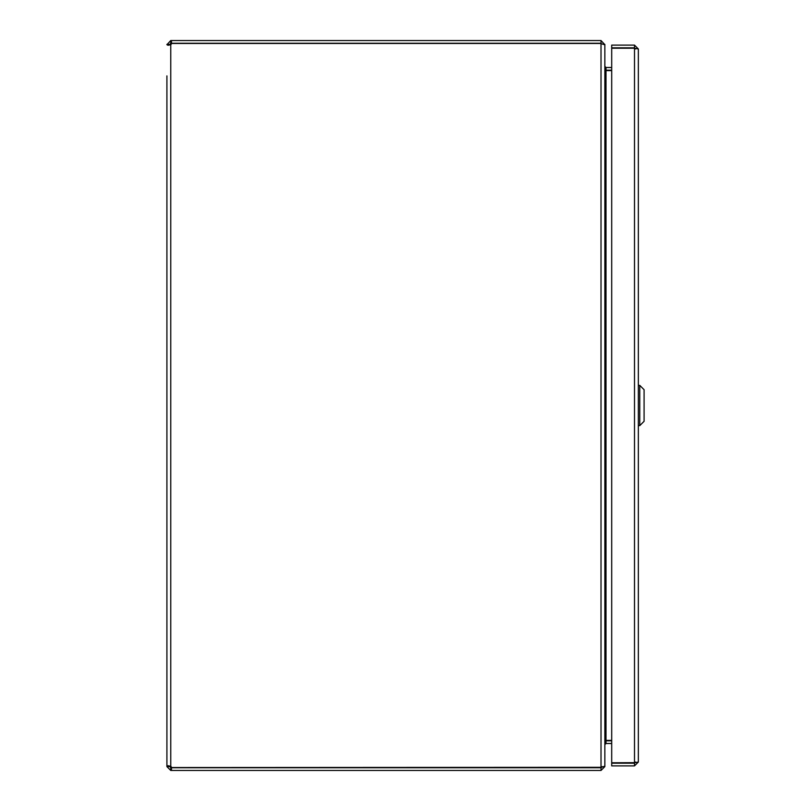 <?xml version="1.0" encoding="UTF-8"?>
<svg xmlns="http://www.w3.org/2000/svg" width="811" height="811" viewBox="0 0 811 811"><rect width="100%" height="100%" fill="white"/><g stroke="black" fill="none" stroke-linecap="round" stroke-linejoin="round"><path stroke-width="1.22" d="M166.914 75.899L166.914 766.304L169.611 766.304L170.756 767.753L170.756 770.45L166.914 766.608L166.914 75.91M166.914 44.696L170.756 40.55L170.756 43.247L169.611 44.696L166.914 44.696L168.039 45.274L170.756 44.696A2.484 2.484 0 0 0 171.547 43.47L601.012 43.47L601.012 767.348L604.854 766.202L604.854 44.798L601.012 43.652M166.914 766.304L168.039 765.726L170.756 766.304A2.484 2.484 0 0 1 171.547 767.53L601.914 767.318M166.914 44.392L169.611 44.392M171.476 40.55L171.476 43.247L601.012 43.247L601.012 40.55L170.756 40.55M169.611 766.608L166.914 766.608M171.476 770.45L601.012 770.45L601.012 767.753L171.476 767.753L171.476 770.45L170.756 770.45M601.012 40.55L604.611 44.392M171.476 43.247L170.756 43.247M611.697 743.494L605.999 743.494L604.854 744.64L604.854 766.608L601.012 770.45M170.756 767.753L171.476 767.753M605.462 70.162L605.999 70.202L605.999 67.506L604.854 66.36L604.854 44.392M602.157 766.608L601.012 767.753M604.854 66.766L605.999 70.608L605.999 740.392L604.854 744.234M605.999 67.506L611.697 67.506M611.697 740.798L605.462 740.838M605.999 740.392L611.697 740.392M611.697 70.608L605.999 70.608M605.999 70.202L611.697 70.202M638.338 762.046L638.338 48.954L634.496 48.214L634.496 762.786L638.338 762.046L634.496 765.888L634.496 763.192L611.697 763.192L611.697 765.888L634.496 765.888M635.459 762.664L611.697 762.786L611.697 48.214L634.496 48.214M634.496 45.112L611.697 45.112L611.697 47.808L634.496 47.808L634.496 45.112L638.338 48.954M634.496 47.808L635.642 48.954M635.642 762.046L634.496 763.192M624.511 48.042L628.525 48.214L624.511 48.042M607.115 743.515L610.257 743.494M611.697 743.515L610.257 743.515M639.778 425.613L644.086 421.304L644.086 389.696L639.778 385.387L639.778 425.613L638.338 425.613M170.756 766.304L170.756 44.696M605.999 743.494L605.999 740.798M639.778 385.387L638.338 385.387"/></g></svg>

